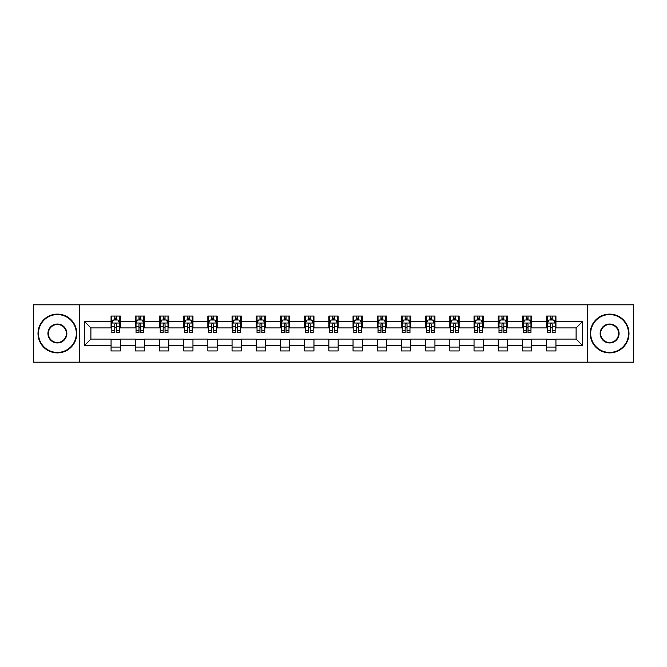 <?xml version="1.0" encoding="UTF-8"?>
<svg xmlns="http://www.w3.org/2000/svg" width="667" height="667" viewBox="0 0 667 667"><rect width="100%" height="100%" fill="white"/><g stroke="black" fill="none" stroke-linecap="round" stroke-linejoin="round"><path stroke-width="1" d="M587.427 362.198L633.65 362.198L633.65 304.802L587.427 304.802L587.427 362.198L79.573 362.198L79.573 304.802L33.35 304.802L33.35 362.198L79.573 362.198M587.427 304.802L79.573 304.802M555.936 321.711L555.936 316.05L546.632 316.05L546.632 321.711L531.741 321.711L531.741 316.05L522.428 316.05L522.428 321.711L507.537 321.711L507.537 316.05L498.232 316.05L498.232 321.711L483.342 321.711L483.342 316.05L474.037 316.05L474.037 321.711L459.146 321.711L459.146 316.05L449.833 316.05L449.833 321.711L434.942 321.711L434.942 316.05L425.638 316.05L425.638 321.711L410.747 321.711L410.747 316.05L401.442 316.05L401.442 321.711L386.552 321.711L386.552 316.05L377.247 316.05L377.247 321.711L362.348 321.711L362.348 316.05L353.043 316.05L353.043 321.711L338.152 321.711L338.152 316.05L328.848 316.05L328.848 321.711L313.957 321.711L313.957 316.05L304.652 316.05L304.652 321.711L289.753 321.711L289.753 316.05L280.448 316.05L280.448 321.711L265.558 321.711L265.558 316.05L256.253 316.05L256.253 321.711L241.362 321.711L241.362 316.05L232.058 316.05L232.058 321.711L217.167 321.711L217.167 316.05L207.854 316.05L207.854 321.711L192.963 321.711L192.963 316.05L183.658 316.05L183.658 321.711L168.768 321.711L168.768 316.05L159.463 316.05L159.463 321.711L144.572 321.711L144.572 316.05L135.259 316.05L135.259 321.711L120.368 321.711L120.368 316.05L111.064 316.05L111.064 321.711L84.692 321.711L84.692 345.289L90.895 339.086L111.064 339.086L111.064 350.95L120.368 350.95L120.368 339.086L135.259 339.086L135.259 350.95L144.572 350.95L144.572 339.086L159.463 339.086L159.463 350.95L168.768 350.95L168.768 339.086L183.658 339.086L183.658 350.95L192.963 350.95L192.963 339.086L207.854 339.086L207.854 350.95L217.167 350.95L217.167 339.086L232.058 339.086L232.058 350.95L241.362 350.95L241.362 339.086L256.253 339.086L256.253 350.95L265.558 350.95L265.558 339.086L280.448 339.086L280.448 350.95L289.753 350.95L289.753 339.086L304.652 339.086L304.652 350.95L313.957 350.95L313.957 339.086L328.848 339.086L328.848 350.95L338.152 350.95L338.152 339.086L353.043 339.086L353.043 350.95L362.348 350.95L362.348 339.086L377.247 339.086L377.247 350.95L386.552 350.95L386.552 339.086L401.442 339.086L401.442 350.95L410.747 350.95L410.747 339.086L425.638 339.086L425.638 350.95L434.942 350.95L434.942 339.086L449.833 339.086L449.833 350.95L459.146 350.95L459.146 339.086L474.037 339.086L474.037 350.95L483.342 350.95L483.342 339.086L498.232 339.086L498.232 350.95L507.537 350.95L507.537 339.086L522.428 339.086L522.428 350.95L531.741 350.95L531.741 339.086L546.632 339.086L546.632 350.95L555.936 350.95L555.936 339.086L576.105 339.086L576.105 327.914L555.936 327.914L555.936 321.711L582.308 321.711L582.308 345.289L555.936 345.289M546.632 345.289L531.741 345.289M522.428 345.289L507.537 345.289M498.232 345.289L483.342 345.289M474.037 345.289L459.146 345.289M449.833 345.289L434.942 345.289M425.638 345.289L410.747 345.289M401.442 345.289L386.552 345.289M377.247 345.289L362.348 345.289M353.043 345.289L338.152 345.289M328.848 345.289L313.957 345.289M304.652 345.289L289.753 345.289M280.448 345.289L265.558 345.289M256.253 345.289L241.362 345.289M232.058 345.289L217.167 345.289M207.854 345.289L192.963 345.289M183.658 345.289L168.768 345.289M159.463 345.289L144.572 345.289M135.259 345.289L120.368 345.289M111.064 345.289L84.692 345.289M546.632 321.711L546.632 327.914L531.741 327.914L531.741 321.711M522.428 321.711L522.428 327.914L507.537 327.914L507.537 321.711M498.232 321.711L498.232 327.914L483.342 327.914L483.342 321.711M474.037 321.711L474.037 327.914L459.146 327.914L459.146 321.711M449.833 321.711L449.833 327.914L434.942 327.914L434.942 321.711M425.638 321.711L425.638 327.914L410.747 327.914L410.747 321.711M401.442 321.711L401.442 327.914L386.552 327.914L386.552 321.711M377.247 321.711L377.247 327.914L362.348 327.914L362.348 321.711M353.043 321.711L353.043 327.914L338.152 327.914L338.152 321.711M328.848 321.711L328.848 327.914L313.957 327.914L313.957 321.711M304.652 321.711L304.652 327.914L289.753 327.914L289.753 321.711M280.448 321.711L280.448 327.914L265.558 327.914L265.558 321.711M256.253 321.711L256.253 327.914L241.362 327.914L241.362 321.711M232.058 321.711L232.058 327.914L217.167 327.914L217.167 321.711M207.854 321.711L207.854 327.914L192.963 327.914L192.963 321.711M183.658 321.711L183.658 327.914L168.768 327.914L168.768 321.711M159.463 321.711L159.463 327.914L144.572 327.914L144.572 321.711M135.259 321.711L135.259 327.914L120.368 327.914L120.368 321.711M111.064 321.711L111.064 327.914L90.895 327.914L84.692 321.711M90.895 327.914L90.895 339.086M582.308 345.289L576.105 339.086M576.105 327.914L582.308 321.711M111.064 319.927L111.839 319.927M114.782 319.927L116.65 319.927M119.593 319.927L120.368 319.927M111.064 327.764L111.839 327.764M114.782 327.764L116.65 327.764M119.593 327.764L120.368 327.764M111.064 339.236L120.368 339.236M111.064 347.073L120.368 347.073M135.259 339.236L144.572 339.236M135.259 347.073L144.572 347.073M135.259 319.927L136.035 319.927M138.986 319.927L140.845 319.927M143.797 319.927L144.572 319.927M135.259 327.764L136.035 327.764M138.986 327.764L140.845 327.764M143.797 327.764L144.572 327.764M159.463 339.236L168.768 339.236M159.463 347.073L168.768 347.073M159.463 319.927L160.238 319.927M163.182 319.927L165.041 319.927M167.992 319.927L168.768 319.927M159.463 327.764L160.238 327.764M163.182 327.764L165.041 327.764M167.992 327.764L168.768 327.764M183.658 339.236L192.963 339.236M183.658 347.073L192.963 347.073M183.658 319.927L184.434 319.927M187.377 319.927L189.245 319.927M192.188 319.927L192.963 319.927M183.658 327.764L184.434 327.764M187.377 327.764L189.245 327.764M192.188 327.764L192.963 327.764M207.854 339.236L217.167 339.236M207.854 347.073L217.167 347.073M207.854 319.927L208.629 319.927M211.581 319.927L213.44 319.927M216.383 319.927L217.167 319.927M207.854 327.764L208.629 327.764M211.581 327.764L213.44 327.764M216.383 327.764L217.167 327.764M232.058 339.236L241.362 339.236M232.058 347.073L241.362 347.073M232.058 319.927L232.833 319.927M235.776 319.927L237.635 319.927M240.587 319.927L241.362 319.927M232.058 327.764L232.833 327.764M235.776 327.764L237.635 327.764M240.587 327.764L241.362 327.764M256.253 339.236L265.558 339.236M256.253 347.073L265.558 347.073M256.253 319.927L257.028 319.927M259.972 319.927L261.839 319.927M264.782 319.927L265.558 319.927M256.253 327.764L257.028 327.764M259.972 327.764L261.839 327.764M264.782 327.764L265.558 327.764M280.448 339.236L289.753 339.236M280.448 347.073L289.753 347.073M280.448 319.927L281.224 319.927M284.175 319.927L286.035 319.927M288.978 319.927L289.753 319.927M280.448 327.764L281.224 327.764M284.175 327.764L286.035 327.764M288.978 327.764L289.753 327.764M304.652 339.236L313.957 339.236M304.652 347.073L313.957 347.073M304.652 319.927L305.428 319.927M308.371 319.927L310.23 319.927M313.182 319.927L313.957 319.927M304.652 327.764L305.428 327.764M308.371 327.764L310.23 327.764M313.182 327.764L313.957 327.764M328.848 339.236L338.152 339.236M328.848 347.073L338.152 347.073M328.848 319.927L329.623 319.927M332.566 319.927L334.434 319.927M337.377 319.927L338.152 319.927M328.848 327.764L329.623 327.764M332.566 327.764L334.434 327.764M337.377 327.764L338.152 327.764M353.043 339.236L362.348 339.236M353.043 347.073L362.348 347.073M353.043 319.927L353.818 319.927M356.77 319.927L358.629 319.927M361.572 319.927L362.348 319.927M353.043 327.764L353.818 327.764M356.77 327.764L358.629 327.764M361.572 327.764L362.348 327.764M377.247 339.236L386.552 339.236M377.247 347.073L386.552 347.073M377.247 319.927L378.022 319.927M380.965 319.927L382.825 319.927M385.776 319.927L386.552 319.927M377.247 327.764L378.022 327.764M380.965 327.764L382.825 327.764M385.776 327.764L386.552 327.764M401.442 339.236L410.747 339.236M401.442 347.073L410.747 347.073M401.442 319.927L402.218 319.927M405.161 319.927L407.028 319.927M409.972 319.927L410.747 319.927M401.442 327.764L402.218 327.764M405.161 327.764L407.028 327.764M409.972 327.764L410.747 327.764M425.638 339.236L434.942 339.236M425.638 347.073L434.942 347.073M425.638 319.927L426.413 319.927M429.365 319.927L431.224 319.927M434.167 319.927L434.942 319.927M425.638 327.764L426.413 327.764M429.365 327.764L431.224 327.764M434.167 327.764L434.942 327.764M449.833 339.236L459.146 339.236M449.833 347.073L459.146 347.073M449.833 319.927L450.617 319.927M453.56 319.927L455.419 319.927M458.371 319.927L459.146 319.927M449.833 327.764L450.617 327.764M453.56 327.764L455.419 327.764M458.371 327.764L459.146 327.764M474.037 339.236L483.342 339.236M474.037 347.073L483.342 347.073M474.037 319.927L474.812 319.927M477.755 319.927L479.623 319.927M482.566 319.927L483.342 319.927M474.037 327.764L474.812 327.764M477.755 327.764L479.623 327.764M482.566 327.764L483.342 327.764M498.232 339.236L507.537 339.236M498.232 347.073L507.537 347.073M498.232 319.927L499.008 319.927M501.959 319.927L503.818 319.927M506.762 319.927L507.537 319.927M498.232 327.764L499.008 327.764M501.959 327.764L503.818 327.764M506.762 327.764L507.537 327.764M522.428 339.236L531.741 339.236M522.428 347.073L531.741 347.073M522.428 319.927L523.203 319.927M526.155 319.927L528.014 319.927M530.965 319.927L531.741 319.927M522.428 327.764L523.203 327.764M526.155 327.764L528.014 327.764M530.965 327.764L531.741 327.764M546.632 339.236L555.936 339.236M546.632 347.073L555.936 347.073M546.632 319.927L547.407 319.927M550.35 319.927L552.218 319.927M555.161 319.927L555.936 319.927M546.632 327.764L547.407 327.764M550.35 327.764L552.218 327.764M555.161 327.764L555.936 327.764M116.65 318.067L114.782 318.067M119.593 330.624L116.65 330.624L116.65 332.566L119.593 332.566L119.593 323.103L118.042 320.002L113.39 320.002L111.839 323.103L111.839 332.566L114.782 332.566L114.782 330.624L111.839 330.624M111.839 323.103L111.839 316.05M119.593 323.103L119.593 316.05M114.782 320.002L114.782 316.05M116.65 316.05L116.65 320.002M116.65 330.624L116.65 324.27C116.025 323.078 115.408 323.078 114.782 324.27L114.782 330.624M57.395 314.574A18.926 18.926 0 0 0 38.469 333.5A18.926 18.926 0 0 0 57.395 352.426A18.926 18.926 0 0 0 76.313 333.5A18.926 18.926 0 0 0 57.395 314.574M57.395 352.893A19.393 19.393 0 0 1 38.002 333.5A19.393 19.393 0 0 1 57.395 314.107A19.393 19.393 0 0 1 76.78 333.5A19.393 19.393 0 0 1 57.395 352.893M57.395 324.037A9.463 9.463 0 0 1 66.858 333.5A9.463 9.463 0 0 1 57.395 342.963A9.463 9.463 0 0 1 47.932 333.5A9.463 9.463 0 0 1 57.395 324.037M57.395 342.496A8.996 8.996 0 0 0 66.392 333.5A8.996 8.996 0 0 0 57.395 324.504A8.996 8.996 0 0 0 48.399 333.5A8.996 8.996 0 0 0 57.395 342.496M609.605 314.574A18.926 18.926 0 0 0 590.687 333.5A18.926 18.926 0 0 0 609.605 352.426A18.926 18.926 0 0 0 628.531 333.5A18.926 18.926 0 0 0 609.605 314.574M609.605 352.893A19.393 19.393 0 0 1 590.22 333.5A19.393 19.393 0 0 1 609.605 314.107A19.393 19.393 0 0 1 628.998 333.5A19.393 19.393 0 0 1 609.605 352.893M609.605 324.037A9.463 9.463 0 0 1 619.068 333.5A9.463 9.463 0 0 1 609.605 342.963A9.463 9.463 0 0 1 600.142 333.5A9.463 9.463 0 0 1 609.605 324.037M609.605 342.496A8.996 8.996 0 0 0 618.601 333.5A8.996 8.996 0 0 0 609.605 324.504A8.996 8.996 0 0 0 600.608 333.5A8.996 8.996 0 0 0 609.605 342.496M140.845 318.067L138.986 318.067M143.797 330.624L140.845 330.624L140.845 332.566L143.797 332.566L143.797 323.103L142.238 320.002L137.585 320.002L136.035 323.103L136.035 332.566L138.986 332.566L138.986 330.624L136.035 330.624M136.035 323.103L136.035 316.05M143.797 323.103L143.797 316.05M138.986 320.002L138.986 316.05M140.845 316.05L140.845 320.002M140.845 330.624L140.845 324.27C140.228 323.078 139.603 323.078 138.986 324.27L138.986 330.624M165.041 318.067L163.182 318.067M167.992 330.624L165.041 330.624L165.041 332.566L167.992 332.566L167.992 323.103L166.442 320.002L161.789 320.002L160.238 323.103L160.238 332.566L163.182 332.566L163.182 330.624L160.238 330.624M160.238 323.103L160.238 316.05M167.992 323.103L167.992 316.05M163.182 320.002L163.182 316.05M165.041 316.05L165.041 320.002M165.041 330.624L165.041 324.27C164.424 323.078 163.807 323.078 163.182 324.27L163.182 330.624M189.245 318.067L187.377 318.067M192.188 330.624L189.245 330.624L189.245 332.566L192.188 332.566L192.188 323.103L190.637 320.002L185.985 320.002L184.434 323.103L184.434 332.566L187.377 332.566L187.377 330.624L184.434 330.624M184.434 323.103L184.434 316.05M192.188 323.103L192.188 316.05M187.377 320.002L187.377 316.05M189.245 316.05L189.245 320.002M189.245 330.624L189.245 324.27C188.619 323.078 188.002 323.078 187.377 324.27L187.377 330.624M213.44 318.067L211.581 318.067M216.383 330.624L213.44 330.624L213.44 332.566L216.383 332.566L216.383 323.103L214.832 320.002L210.18 320.002L208.629 323.103L208.629 332.566L211.581 332.566L211.581 330.624L208.629 330.624M208.629 323.103L208.629 316.05M216.383 323.103L216.383 316.05M211.581 320.002L211.581 316.05M213.44 316.05L213.44 320.002M213.44 330.624L213.44 324.27C212.823 323.078 212.198 323.078 211.581 324.27L211.581 330.624M237.635 318.067L235.776 318.067M240.587 330.624L237.635 330.624L237.635 332.566L240.587 332.566L240.587 323.103L239.036 320.002L234.384 320.002L232.833 323.103L232.833 332.566L235.776 332.566L235.776 330.624L232.833 330.624M232.833 323.103L232.833 316.05M240.587 323.103L240.587 316.05M235.776 320.002L235.776 316.05M237.635 316.05L237.635 320.002M237.635 330.624L237.635 324.27C237.018 323.078 236.401 323.078 235.776 324.27L235.776 330.624M261.839 318.067L259.972 318.067M264.782 330.624L261.839 330.624L261.839 332.566L264.782 332.566L264.782 323.103L263.232 320.002L258.579 320.002L257.028 323.103L257.028 332.566L259.972 332.566L259.972 330.624L257.028 330.624M257.028 323.103L257.028 316.05M264.782 323.103L264.782 316.05M259.972 320.002L259.972 316.05M261.839 316.05L261.839 320.002M261.839 330.624L261.839 324.27C261.214 323.078 260.597 323.078 259.972 324.27L259.972 330.624M286.035 318.067L284.175 318.067M288.978 330.624L286.035 330.624L286.035 332.566L288.978 332.566L288.978 323.103L287.427 320.002L282.775 320.002L281.224 323.103L281.224 332.566L284.175 332.566L284.175 330.624L281.224 330.624M281.224 323.103L281.224 316.05M288.978 323.103L288.978 316.05M284.175 320.002L284.175 316.05M286.035 316.05L286.035 320.002M286.035 330.624L286.035 324.27C285.418 323.078 284.792 323.078 284.175 324.27L284.175 330.624M310.23 318.067L308.371 318.067M313.182 330.624L310.23 330.624L310.23 332.566L313.182 332.566L313.182 323.103L311.631 320.002L306.978 320.002L305.428 323.103L305.428 332.566L308.371 332.566L308.371 330.624L305.428 330.624M305.428 323.103L305.428 316.05M313.182 323.103L313.182 316.05M308.371 320.002L308.371 316.05M310.23 316.05L310.23 320.002M310.23 330.624L310.23 324.27C309.613 323.078 308.996 323.078 308.371 324.27L308.371 330.624M334.434 318.067L332.566 318.067M337.377 330.624L334.434 330.624L334.434 332.566L337.377 332.566L337.377 323.103L335.826 320.002L331.174 320.002L329.623 323.103L329.623 332.566L332.566 332.566L332.566 330.624L329.623 330.624M329.623 323.103L329.623 316.05M337.377 323.103L337.377 316.05M332.566 320.002L332.566 316.05M334.434 316.05L334.434 320.002M334.434 330.624L334.434 324.27C333.808 323.078 333.192 323.078 332.566 324.27L332.566 330.624M358.629 318.067L356.77 318.067M361.572 330.624L358.629 330.624L358.629 332.566L361.572 332.566L361.572 323.103L360.022 320.002L355.369 320.002L353.818 323.103L353.818 332.566L356.77 332.566L356.77 330.624L353.818 330.624M353.818 323.103L353.818 316.05M361.572 323.103L361.572 316.05M356.77 320.002L356.77 316.05M358.629 316.05L358.629 320.002M358.629 330.624L358.629 324.27C358.012 323.078 357.387 323.078 356.77 324.27L356.77 330.624M382.825 318.067L380.965 318.067M385.776 330.624L382.825 330.624L382.825 332.566L385.776 332.566L385.776 323.103L384.225 320.002L379.573 320.002L378.022 323.103L378.022 332.566L380.965 332.566L380.965 330.624L378.022 330.624M378.022 323.103L378.022 316.05M385.776 323.103L385.776 316.05M380.965 320.002L380.965 316.05M382.825 316.05L382.825 320.002M382.825 330.624L382.825 324.27C382.208 323.078 381.591 323.078 380.965 324.27L380.965 330.624M407.028 318.067L405.161 318.067M409.972 330.624L407.028 330.624L407.028 332.566L409.972 332.566L409.972 323.103L408.421 320.002L403.768 320.002L402.218 323.103L402.218 332.566L405.161 332.566L405.161 330.624L402.218 330.624M402.218 323.103L402.218 316.05M409.972 323.103L409.972 316.05M405.161 320.002L405.161 316.05M407.028 316.05L407.028 320.002M407.028 330.624L407.028 324.27C406.403 323.078 405.786 323.078 405.161 324.27L405.161 330.624M431.224 318.067L429.365 318.067M434.167 330.624L431.224 330.624L431.224 332.566L434.167 332.566L434.167 323.103L432.616 320.002L427.964 320.002L426.413 323.103L426.413 332.566L429.365 332.566L429.365 330.624L426.413 330.624M426.413 323.103L426.413 316.05M434.167 323.103L434.167 316.05M429.365 320.002L429.365 316.05M431.224 316.05L431.224 320.002M431.224 330.624L431.224 324.27C430.607 323.078 429.982 323.078 429.365 324.27L429.365 330.624M455.419 318.067L453.56 318.067M458.371 330.624L455.419 330.624L455.419 332.566L458.371 332.566L458.371 323.103L456.82 320.002L452.168 320.002L450.617 323.103L450.617 332.566L453.56 332.566L453.56 330.624L450.617 330.624M450.617 323.103L450.617 316.05M458.371 323.103L458.371 316.05M453.56 320.002L453.56 316.05M455.419 316.05L455.419 320.002M455.419 330.624L455.419 324.27C454.802 323.078 454.185 323.078 453.56 324.27L453.56 330.624M479.623 318.067L477.755 318.067M482.566 330.624L479.623 330.624L479.623 332.566L482.566 332.566L482.566 323.103L481.015 320.002L476.363 320.002L474.812 323.103L474.812 332.566L477.755 332.566L477.755 330.624L474.812 330.624M474.812 323.103L474.812 316.05M482.566 323.103L482.566 316.05M477.755 320.002L477.755 316.05M479.623 316.05L479.623 320.002M479.623 330.624L479.623 324.27C478.998 323.078 478.381 323.078 477.755 324.27L477.755 330.624M503.818 318.067L501.959 318.067M506.762 330.624L503.818 330.624L503.818 332.566L506.762 332.566L506.762 323.103L505.211 320.002L500.558 320.002L499.008 323.103L499.008 332.566L501.959 332.566L501.959 330.624L499.008 330.624M499.008 323.103L499.008 316.05M506.762 323.103L506.762 316.05M501.959 320.002L501.959 316.05M503.818 316.05L503.818 320.002M503.818 330.624L503.818 324.27C503.201 323.078 502.576 323.078 501.959 324.27L501.959 330.624M528.014 318.067L526.155 318.067M530.965 330.624L528.014 330.624L528.014 332.566L530.965 332.566L530.965 323.103L529.415 320.002L524.762 320.002L523.203 323.103L523.203 332.566L526.155 332.566L526.155 330.624L523.203 330.624M523.203 323.103L523.203 316.05M530.965 323.103L530.965 316.05M526.155 320.002L526.155 316.05M528.014 316.05L528.014 320.002M528.014 330.624L528.014 324.27C527.397 323.078 526.772 323.078 526.155 324.27L526.155 330.624M552.218 318.067L550.35 318.067M555.161 330.624L552.218 330.624L552.218 332.566L555.161 332.566L555.161 323.103L553.61 320.002L548.958 320.002L547.407 323.103L547.407 332.566L550.35 332.566L550.35 330.624L547.407 330.624M547.407 323.103L547.407 316.05M555.161 323.103L555.161 316.05M550.35 320.002L550.35 316.05M552.218 316.05L552.218 320.002M552.218 330.624L552.218 324.27C551.592 323.078 550.975 323.078 550.35 324.27L550.35 330.624M119.56 323.028L111.881 323.028M111.839 320.193L113.298 320.193M118.134 320.193L119.593 320.193M114.782 326.463L111.839 326.463M119.593 326.463L116.65 326.463M116.65 319.051L114.782 319.051M143.755 323.028L136.076 323.028M136.035 320.193L137.494 320.193M142.338 320.193L143.797 320.193M138.986 326.463L136.035 326.463M143.797 326.463L140.845 326.463M140.845 319.051L138.986 319.051M167.951 323.028L160.272 323.028M160.238 320.193L161.689 320.193M166.533 320.193L167.992 320.193M163.182 326.463L160.238 326.463M167.992 326.463L165.041 326.463M165.041 319.051L163.182 319.051M192.154 323.028L184.476 323.028M184.434 320.193L185.893 320.193M190.729 320.193L192.188 320.193M187.377 326.463L184.434 326.463M192.188 326.463L189.245 326.463M189.245 319.051L187.377 319.051M216.35 323.028L208.671 323.028M208.629 320.193L210.088 320.193M214.932 320.193L216.383 320.193M211.581 326.463L208.629 326.463M216.383 326.463L213.44 326.463M213.44 319.051L211.581 319.051M240.545 323.028L232.866 323.028M232.833 320.193L234.284 320.193M239.128 320.193L240.587 320.193M235.776 326.463L232.833 326.463M240.587 326.463L237.635 326.463M237.635 319.051L235.776 319.051M264.741 323.028L257.07 323.028M257.028 320.193L258.488 320.193M263.323 320.193L264.782 320.193M259.972 326.463L257.028 326.463M264.782 326.463L261.839 326.463M261.839 319.051L259.972 319.051M288.944 323.028L281.266 323.028M281.224 320.193L282.683 320.193M287.527 320.193L288.978 320.193M284.175 326.463L281.224 326.463M288.978 326.463L286.035 326.463M286.035 319.051L284.175 319.051M313.14 323.028L305.461 323.028M305.428 320.193L306.878 320.193M311.722 320.193L313.182 320.193M308.371 326.463L305.428 326.463M313.182 326.463L310.23 326.463M310.23 319.051L308.371 319.051M337.335 323.028L329.665 323.028M329.623 320.193L331.082 320.193M335.918 320.193L337.377 320.193M332.566 326.463L329.623 326.463M337.377 326.463L334.434 326.463M334.434 319.051L332.566 319.051M361.539 323.028L353.86 323.028M353.818 320.193L355.278 320.193M360.122 320.193L361.572 320.193M356.77 326.463L353.818 326.463M361.572 326.463L358.629 326.463M358.629 319.051L356.77 319.051M385.734 323.028L378.056 323.028M378.022 320.193L379.473 320.193M384.317 320.193L385.776 320.193M380.965 326.463L378.022 326.463M385.776 326.463L382.825 326.463M382.825 319.051L380.965 319.051M409.93 323.028L402.259 323.028M402.218 320.193L403.677 320.193M408.512 320.193L409.972 320.193M405.161 326.463L402.218 326.463M409.972 326.463L407.028 326.463M407.028 319.051L405.161 319.051M434.134 323.028L426.455 323.028M426.413 320.193L427.872 320.193M432.716 320.193L434.167 320.193M429.365 326.463L426.413 326.463M434.167 326.463L431.224 326.463M431.224 319.051L429.365 319.051M458.329 323.028L450.65 323.028M450.617 320.193L452.068 320.193M456.912 320.193L458.371 320.193M453.56 326.463L450.617 326.463M458.371 326.463L455.419 326.463M455.419 319.051L453.56 319.051M482.524 323.028L474.846 323.028M474.812 320.193L476.271 320.193M481.107 320.193L482.566 320.193M477.755 326.463L474.812 326.463M482.566 326.463L479.623 326.463M479.623 319.051L477.755 319.051M506.728 323.028L499.049 323.028M499.008 320.193L500.467 320.193M505.311 320.193L506.762 320.193M501.959 326.463L499.008 326.463M506.762 326.463L503.818 326.463M503.818 319.051L501.959 319.051M530.924 323.028L523.245 323.028M523.203 320.193L524.662 320.193M529.506 320.193L530.965 320.193M526.155 326.463L523.203 326.463M530.965 326.463L528.014 326.463M528.014 319.051L526.155 319.051M555.119 323.028L547.44 323.028M547.407 320.193L548.866 320.193M553.702 320.193L555.161 320.193M550.35 326.463L547.407 326.463M555.161 326.463L552.218 326.463M552.218 319.051L550.35 319.051"/></g></svg>
